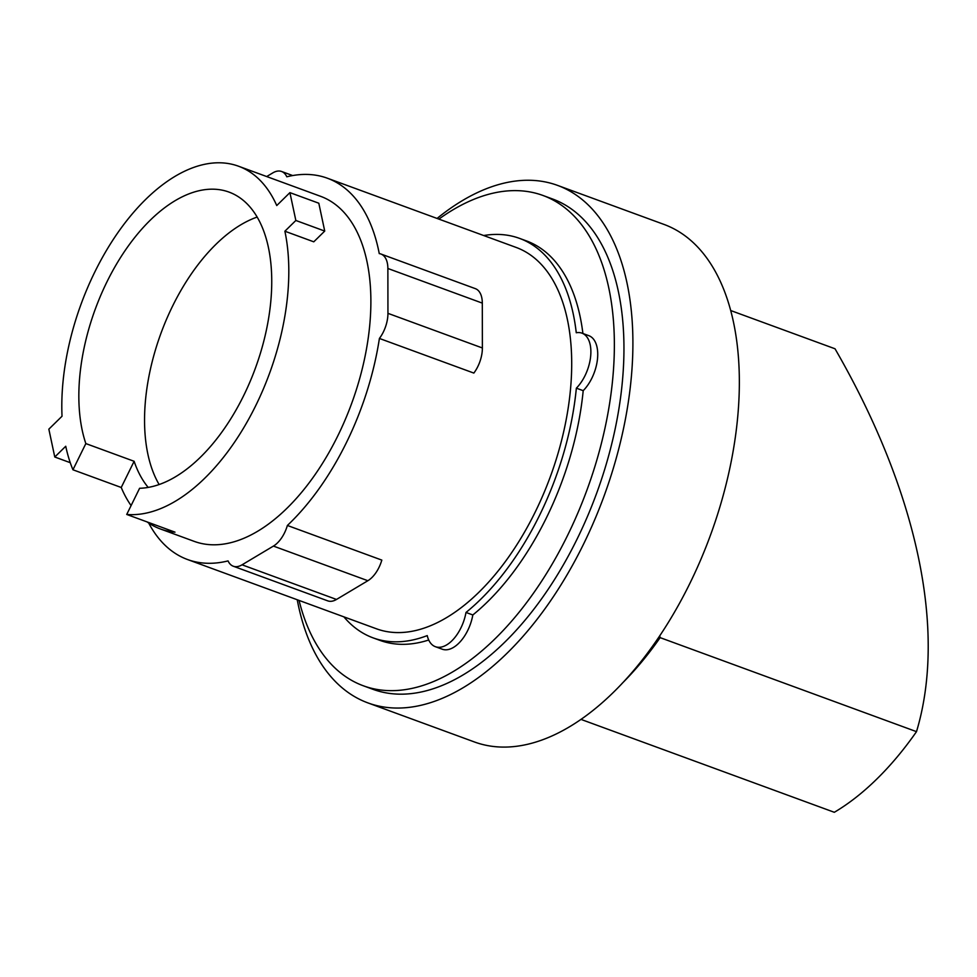 <?xml version="1.0" encoding="UTF-8"?>
<svg xmlns="http://www.w3.org/2000/svg" width="977" height="977" viewBox="0 0 977 977"><rect width="100%" height="100%" fill="white"/><g stroke="black" fill="none" stroke-linecap="round" stroke-linejoin="round"><path stroke-width="1.47" d="M257.195 217.053A156.173 85.329 -69.9 0 0 172.624 306.021A156.173 85.329 -69.9 0 0 159.117 484.519M85.842 443.582L134.118 461.291L121.233 487.486L72.945 469.778L85.842 443.582A156.173 85.329 110.1 0 1 106.92 281.926A156.173 85.329 110.1 0 1 229.082 192.115A156.173 85.329 110.1 0 1 243.7 395.551A156.173 85.329 110.1 0 1 139.613 488.268L126.729 514.452L175.005 532.16A183.725 100.387 110.1 0 1 160.338 528.948A183.725 100.387 110.1 0 1 147.063 521.913M134.118 461.291A156.173 85.329 -69.9 0 0 148.186 487.401M70.246 462.683L54.773 457.004L65.74 446.257A183.725 100.387 -69.9 0 0 72.945 469.778M324.73 231.073L313.776 241.82L284.881 231.219L295.848 220.472L324.73 231.073L318.807 203.216L289.913 192.628L276.747 205.549A183.725 100.387 -69.9 0 0 238.571 166.237A183.725 100.387 -69.9 0 0 94.854 271.899A183.725 100.387 -69.9 0 0 62.027 416.239L48.85 429.159L54.773 457.004M295.848 220.472L289.913 192.628M580.912 719.365L834.321 812.29A261.812 143.057 -69.9 0 0 876.894 778.962A261.812 143.057 -69.9 0 0 916.499 731.651L660.147 637.639L659.744 635.783M730.82 310.576L835.017 348.777A620.676 341.022 -134.5 0 1 916.499 731.651M622.007 683.497A261.812 143.057 -69.9 0 0 660.147 637.639M131.089 505.573A183.725 100.387 110.1 0 1 121.233 487.486M126.729 514.452A183.725 100.387 -69.9 0 0 255.766 405.577A183.725 100.387 -69.9 0 0 284.881 231.219M266.672 176.556L272.803 172.892A25.39 13.873 110.1 0 1 281.584 171.488A25.39 13.873 110.1 0 1 286.811 176.8A203.069 110.963 110.1 0 1 327.344 178.205A203.069 110.963 110.1 0 1 379.259 253.617A25.39 13.873 110.1 0 1 380.932 254.02A25.39 13.873 110.1 0 1 387.869 268.48L387.942 313.336A25.39 13.873 110.1 0 1 379.406 338.445A203.069 110.963 110.1 0 1 346.359 442.728A203.069 110.963 110.1 0 1 287.385 525.467L381.824 560.102A25.39 13.873 -69.9 0 1 367.865 580.717L336.491 599.451A25.39 13.873 -69.9 0 1 327.722 600.855L233.283 566.22A25.39 13.873 110.1 0 1 228.056 560.908A203.069 110.963 110.1 0 1 187.511 559.516A203.069 110.963 110.1 0 1 148.699 523.037M379.406 338.445L473.845 373.08A25.39 13.873 -69.9 0 0 482.382 347.971L482.308 303.114A25.39 13.873 -69.9 0 0 475.372 288.655L380.932 254.02M287.385 525.467A25.39 13.873 110.1 0 1 273.426 546.082L242.052 564.816A25.39 13.873 110.1 0 1 233.283 566.22M238.571 166.237L320.688 196.353A183.725 100.387 110.1 0 1 337.883 435.693A183.725 100.387 110.1 0 1 194.179 541.356L160.338 528.948M327.344 178.205L516.222 247.462A203.069 110.963 110.1 0 1 535.237 511.997A203.069 110.963 110.1 0 1 376.389 628.773L187.511 559.516M297.24 599.756A275.587 150.58 -69.9 0 0 367.853 702.878L474.309 741.922A275.587 150.58 -69.9 0 0 689.86 583.428A275.587 150.58 -69.9 0 0 664.067 224.441L557.611 185.41A275.587 150.58 -69.9 0 0 437.073 218.445M483.7 235.53A212.742 116.239 110.1 0 1 519.556 238.388A212.742 116.239 110.1 0 1 576.259 332.754A32.632 17.83 110.1 0 1 581.962 333.157A32.632 17.83 110.1 0 1 590.645 356.385A32.632 17.83 110.1 0 1 576.357 388.162A212.742 116.239 110.1 0 1 539.463 515.514A212.742 116.239 110.1 0 1 465.992 612.457A32.632 17.83 110.1 0 1 435.363 646.689A32.632 17.83 110.1 0 1 427.242 635.6A212.742 116.239 110.1 0 1 373.067 637.859A212.742 116.239 110.1 0 1 343.867 616.841M367.853 702.878A275.587 150.58 -69.9 0 0 583.416 544.397A275.587 150.58 -69.9 0 0 557.611 185.41M428.72 640.008A212.742 116.239 110.1 0 1 379.906 640.362L373.067 637.859M465.992 612.457L472.831 614.96A32.632 17.83 110.1 0 1 442.215 649.192L435.363 646.689M581.962 333.157L588.801 335.661A32.632 17.83 110.1 0 1 597.497 358.901A32.632 17.83 110.1 0 1 583.196 390.678A212.742 116.239 110.1 0 1 546.314 518.018A212.742 116.239 110.1 0 1 472.831 614.96M583.196 390.678L576.357 388.162M519.556 238.388L526.395 240.892A212.742 116.239 110.1 0 1 582.903 333.499M438.881 219.104A261.091 142.654 110.1 0 1 543.041 195.498L552.628 199.015A261.091 142.654 110.1 0 1 577.065 539.121A261.091 142.654 110.1 0 1 372.848 689.273L363.261 685.756A261.091 142.654 110.1 0 1 299.047 600.415M543.041 195.498A261.091 142.654 110.1 0 1 567.478 535.604A261.091 142.654 110.1 0 1 363.261 685.756M387.869 268.48L482.308 303.114M387.942 313.336L482.382 347.971M273.426 546.082L367.865 580.717M242.052 564.816L336.491 599.451M281.584 171.488L292.685 175.555"/></g></svg>
